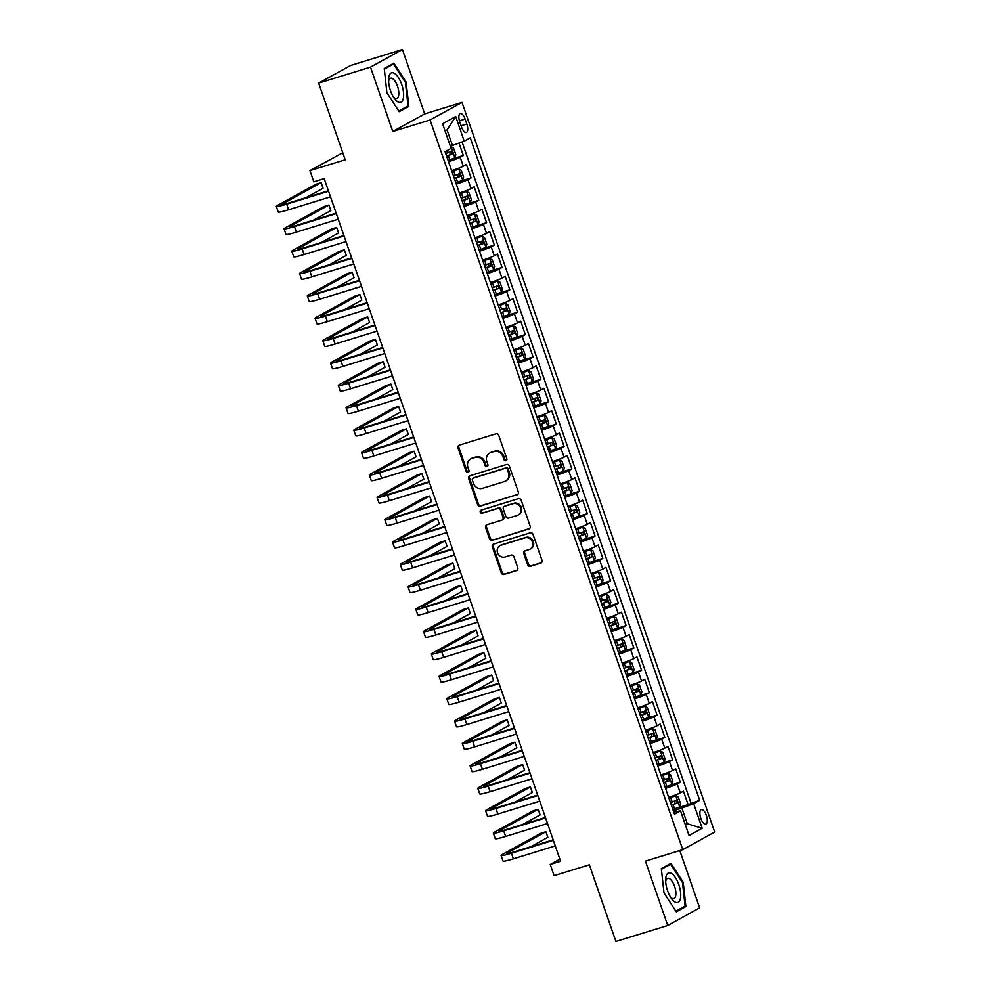 <?xml version="1.0" encoding="UTF-8"?>
<svg xmlns="http://www.w3.org/2000/svg" width="991" height="991" viewBox="0 0 991 991"><rect width="100%" height="100%" fill="white"/><g stroke="black" fill="none" stroke-linecap="round" stroke-linejoin="round"><path stroke-width="1.49" d="M505.93 460.741A1.635 1.486 -118.9 0 0 506.822 458.759L498.746 435.421A2.329 2.118 -118.9 0 0 495.946 433.847L459.316 445.132A2.329 2.118 -118.9 0 0 458.04 447.957L466.129 471.307A1.635 1.486 -118.9 0 0 468.334 472.298A1.635 1.486 -118.9 0 0 468.978 470.428L467.925 467.405A7.457 6.788 -118.9 0 1 470.836 458.858A7.457 6.788 -118.9 0 1 472.013 458.362L475.061 457.421A7.457 6.788 -118.9 0 1 484.004 462.45L485.057 465.473A1.635 1.486 -118.9 0 0 487.262 466.464A1.635 1.486 -118.9 0 0 487.906 464.593L486.854 461.571A7.457 6.788 -118.9 0 1 489.765 453.036A7.457 6.788 -118.9 0 1 490.929 452.54L493.989 451.599A7.457 6.788 -118.9 0 1 502.933 456.616L503.973 459.638A1.635 1.486 -118.9 0 0 505.93 460.741M706.323 815.32A7.606 3.097 72.9 0 0 701.318 809.585A7.606 3.097 72.9 0 0 700.798 818.368A7.606 3.097 72.9 0 0 705.803 824.116A7.606 3.097 72.9 0 0 706.323 815.32M527.646 564.734A2.329 2.118 -118.9 0 0 530.445 566.307L540.714 563.136A2.329 2.118 -118.9 0 0 541.99 560.311L533.022 534.384A2.329 2.118 -118.9 0 0 530.222 532.824L493.592 544.109A2.329 2.118 -118.9 0 0 492.316 546.933L501.297 572.86A2.329 2.118 -118.9 0 0 504.085 574.421L516.497 570.605A2.329 2.118 -118.9 0 0 517.773 567.781L513.933 556.682A2.329 2.118 -118.9 0 0 511.133 555.109L504.989 557.004A6.243 5.673 -118.9 0 1 499.935 545.669A6.243 5.673 -118.9 0 1 500.913 545.261L525.032 537.828A6.243 5.673 -118.9 0 1 530.074 549.163A6.243 5.673 -118.9 0 1 529.095 549.571L525.081 550.81A2.329 2.118 -118.9 0 0 523.805 553.635L527.646 564.734L528.513 564.263A2.329 2.118 -118.9 0 0 531.3 565.824L541.482 562.69M370.498 67.14L392.77 131.493L424.705 113.903L402.42 49.55L370.498 67.14L318.656 83.108L345.202 159.774L309.96 170.625L313.837 181.824L324.206 178.628L560.584 861.266L550.228 864.462L554.093 875.648L589.348 864.796L615.894 941.45L667.723 925.483L699.646 907.892L679.789 850.551M392.77 131.493L430.094 119.985L682.762 849.634L645.438 861.129L667.723 925.483M517.054 494.819A2.329 2.118 -118.9 0 0 518.33 491.994L509.362 466.067A2.329 2.118 -118.9 0 0 506.562 464.494L469.932 475.779A2.329 2.118 -118.9 0 0 468.656 478.603L477.637 504.53A2.329 2.118 -118.9 0 0 480.424 506.104L517.748 494.435M521.192 500.232L530.16 526.147A2.329 2.118 -118.9 0 1 528.884 528.971L492.254 540.268A2.329 2.118 -118.9 0 1 489.467 538.695L485.627 527.596A2.329 2.118 -118.9 0 1 486.891 524.772L501.756 520.201A2.329 2.118 -118.9 0 0 503.032 517.376L500.48 510.018A2.329 2.118 -118.9 0 0 497.68 508.445L482.221 513.214A1.635 1.486 -118.9 0 1 480.895 510.241A1.635 1.486 -118.9 0 1 481.155 510.13L518.392 498.659A2.329 2.118 -118.9 0 1 521.192 500.232M318.656 83.108L350.591 65.517L402.42 49.55M677.621 807.826L688.088 804.605L683.443 791.165L680.297 792.911L677.187 783.955A9.501 0.731 160.9 0 1 665.556 788.378M669.866 785.442L680.346 782.221L675.689 768.793L672.542 770.527L669.445 761.571A9.501 0.731 160.9 0 1 657.801 765.993M662.112 763.058L672.592 759.837L667.946 746.409L664.788 748.143L661.691 739.187A9.501 0.731 160.9 0 1 650.046 743.609M654.37 740.686L664.837 737.453L660.192 724.025L657.045 725.759L653.936 716.803A9.501 0.731 160.9 0 1 642.304 721.237M646.615 718.302L657.095 715.068L652.437 701.64L649.291 703.375L646.194 694.431A9.501 0.731 160.9 0 1 634.55 698.853M638.861 695.917L649.34 692.697L644.695 679.256L641.536 681.003L638.439 672.047A9.501 0.731 160.9 0 1 626.795 676.469M631.118 673.533L641.586 670.312L636.94 656.884L633.794 658.619L630.685 649.662A9.501 0.731 160.9 0 1 619.053 654.085M623.364 651.149L633.844 647.928L629.186 634.5L626.039 636.234L622.943 627.278A9.501 0.731 160.9 0 1 611.298 631.701M615.609 628.777L626.089 625.544L621.444 612.116L618.285 613.85L615.188 604.894A9.501 0.731 160.9 0 1 603.544 609.329M607.867 606.393L618.334 603.16L613.689 589.732L610.543 591.466L607.433 582.522A9.501 0.731 160.9 0 1 595.802 586.945M600.112 584.009L610.592 580.788L605.935 567.347L602.788 569.094L599.691 560.138A9.501 0.731 160.9 0 1 588.047 564.56M592.358 561.624L602.838 558.404L598.192 544.976L595.034 546.71L591.937 537.754A9.501 0.731 160.9 0 1 580.292 542.176M584.616 539.24L595.083 536.02L590.438 522.591L587.291 524.326L584.182 515.37A9.501 0.731 160.9 0 1 572.55 519.792M576.861 516.868L587.341 513.635L582.683 500.207L579.537 501.942L576.44 492.985A9.501 0.731 160.9 0 1 564.796 497.42M569.107 494.484L579.586 491.251L574.941 477.823L571.782 479.557L568.685 470.614A9.501 0.731 160.9 0 1 557.041 475.036M561.364 472.1L571.832 468.879L567.186 455.439L564.04 457.185L560.931 448.229A9.501 0.731 160.9 0 1 549.299 452.652M553.61 449.716L564.09 446.495L559.432 433.067L556.285 434.801L553.189 425.845A9.501 0.731 160.9 0 1 541.544 430.267M545.868 427.344L556.335 424.111L551.69 410.683L548.531 412.417L545.434 403.461A9.501 0.731 160.9 0 1 533.79 407.883M538.113 404.96L548.58 401.727L543.935 388.299L540.789 390.033L537.679 381.077A9.501 0.731 160.9 0 1 526.048 385.511M530.358 382.576L540.838 379.342L536.181 365.914L533.034 367.649L529.937 358.705A9.501 0.731 160.9 0 1 518.293 363.127M522.616 360.191L533.084 356.971L528.438 343.543L525.28 345.277L522.183 336.321A9.501 0.731 160.9 0 1 510.538 340.743M514.862 337.807L525.329 334.586L520.684 321.158L517.537 322.893L514.44 313.936A9.501 0.731 160.9 0 1 502.796 318.359M507.107 315.435L517.587 312.202L512.929 298.774L509.783 300.508L506.686 291.552A9.501 0.731 160.9 0 1 495.042 295.987M499.365 293.051L509.832 289.818L505.187 276.39L502.028 278.124L498.931 269.168A9.501 0.731 160.9 0 1 487.287 273.603M491.61 270.667L502.078 267.434L497.432 254.006L494.286 255.74L491.189 246.796A9.501 0.731 160.9 0 1 479.545 251.219M483.856 248.283L494.336 245.062L489.678 231.634L486.531 233.368L483.435 224.412A9.501 0.731 160.9 0 1 471.79 228.834M476.114 225.898L486.581 222.678L481.936 209.25L478.777 210.984L475.68 202.028A9.501 0.731 160.9 0 1 464.048 206.45M468.359 203.527L478.826 200.293L474.181 186.865L471.035 188.6L467.938 179.644A9.501 0.731 160.9 0 1 456.294 184.078M460.604 181.142L471.084 177.909L466.427 164.481L463.28 166.215A9.501 0.731 160.9 0 1 451.636 170.638M459.774 122.029L461.484 126.947A7.371 2.998 72.9 0 0 466.327 132.509A7.371 2.998 72.9 0 0 466.823 123.999L465.126 119.081A7.371 2.998 72.9 0 0 460.282 113.519A7.371 2.998 72.9 0 0 459.774 122.029M430.094 119.985L462.017 102.395L714.684 832.044L682.762 849.634M688.088 804.605L699.696 800.319L470.279 137.823L464.234 141.156L450.385 146.259M699.696 800.319L693.65 803.651L702.173 828.278L689.055 835.5L680.532 810.873L674.499 814.206L445.083 151.71L451.128 148.377L442.593 123.764L455.711 116.529L464.234 141.156M452.862 158.758L463.33 155.525L460.183 157.272A9.501 0.731 160.9 0 1 448.539 161.694M471.084 177.909L467.938 179.644M478.826 200.293L475.68 202.028M486.581 222.678L483.435 224.412M494.336 245.062L491.189 246.796M502.078 267.434L498.931 269.168M509.832 289.818L506.686 291.552M517.587 312.202L514.44 313.936M525.329 334.586L522.183 336.321M533.084 356.971L529.937 358.705M540.838 379.342L537.679 381.077M548.58 401.727L545.434 403.461M556.335 424.111L553.189 425.845M564.09 446.495L560.931 448.229M571.832 468.879L568.685 470.614M579.586 491.251L576.44 492.985M587.341 513.635L584.182 515.37M595.083 536.02L591.937 537.754M602.838 558.404L599.691 560.138M610.592 580.788L607.433 582.522M618.334 603.16L615.188 604.894M626.089 625.544L622.943 627.278M633.844 647.928L630.685 649.662M641.586 670.312L638.439 672.047M649.34 692.697L646.194 694.431M657.095 715.068L653.936 716.803M664.837 737.453L661.691 739.187M672.592 759.837L669.445 761.571M680.346 782.221L677.187 783.955M690.987 803.007L462.079 141.973M463.33 155.525L459.031 143.125M685.227 824.425L687.333 823.781L681.907 808.111L673.298 810.762M452.491 145.615L447.065 129.945L445.108 131.023M342.775 152.763L309.96 170.625M424.705 113.903L462.017 102.395M559.853 859.147L550.228 864.462M685.376 824.859L687.333 823.781L702.173 828.278M673.769 812.125L680.532 810.873M459.39 193.022A9.501 0.731 -19.1 0 0 471.035 188.6M467.145 215.406A9.501 0.731 -19.1 0 0 478.777 210.984M474.887 237.79A9.501 0.731 -19.1 0 0 486.531 233.368M482.642 260.175A9.501 0.731 -19.1 0 0 494.286 255.74M490.396 282.546A9.501 0.731 -19.1 0 0 502.028 278.124M498.139 304.931A9.501 0.731 -19.1 0 0 509.783 300.508M505.893 327.315A9.501 0.731 -19.1 0 0 517.537 322.893M513.648 349.699A9.501 0.731 -19.1 0 0 525.28 345.277M521.39 372.083A9.501 0.731 -19.1 0 0 533.034 367.649M529.144 394.455A9.501 0.731 -19.1 0 0 540.789 390.033M536.899 416.839A9.501 0.731 -19.1 0 0 548.531 412.417M544.641 439.224A9.501 0.731 -19.1 0 0 556.285 434.801M552.396 461.608A9.501 0.731 -19.1 0 0 564.04 457.185M560.15 483.992A9.501 0.731 -19.1 0 0 571.782 479.557M567.893 506.364A9.501 0.731 -19.1 0 0 579.537 501.942M575.647 528.748A9.501 0.731 -19.1 0 0 587.291 524.326M583.402 551.132A9.501 0.731 -19.1 0 0 595.034 546.71M591.144 573.516A9.501 0.731 -19.1 0 0 602.788 569.094M598.898 595.901A9.501 0.731 -19.1 0 0 610.543 591.466M606.653 618.273A9.501 0.731 -19.1 0 0 618.285 613.85M614.395 640.657A9.501 0.731 -19.1 0 0 626.039 636.234M622.15 663.041A9.501 0.731 -19.1 0 0 633.794 658.619M629.904 685.425A9.501 0.731 -19.1 0 0 641.536 681.003M637.647 707.809A9.501 0.731 -19.1 0 0 649.291 703.375M645.401 730.181A9.501 0.731 -19.1 0 0 657.045 725.759M653.156 752.565A9.501 0.731 -19.1 0 0 664.788 748.143M660.898 774.95A9.501 0.731 -19.1 0 0 672.542 770.527M668.652 797.334A9.501 0.731 -19.1 0 0 680.297 792.911M681.907 808.111L693.65 803.651M447.065 129.945L455.711 116.529M386.911 92.745L399.2 111.686L408.812 106.396L406.149 82.142L393.861 63.189L384.248 68.49L386.911 92.745M685.896 906.542L683.22 882.287L670.932 863.334L661.319 868.636L663.995 892.891L676.283 911.831L685.896 906.542L682.192 907.682M405.393 82.377L406.149 82.142M405.108 107.536L408.812 106.396M682.465 882.523L683.22 882.287M506.574 460.307A1.635 1.486 -118.9 0 1 504.84 459.167L503.8 456.145A7.457 6.788 -118.9 0 0 494.843 451.116L493.989 451.599M489.765 453.036L490.632 452.553A7.457 6.788 -118.9 0 1 491.796 452.057L494.843 451.116M470.836 458.858L471.704 458.387A7.457 6.788 -118.9 0 1 472.868 457.892L475.928 456.95A7.457 6.788 -118.9 0 1 484.872 461.979L485.912 464.99A1.635 1.486 -118.9 0 0 487.646 466.142M459.415 445.108A2.329 2.118 -118.9 0 0 458.907 447.486L466.984 470.824A1.635 1.486 -118.9 0 0 468.731 471.976M470.031 475.754A2.329 2.118 -118.9 0 0 469.523 478.133L478.492 504.06A2.329 2.118 -118.9 0 0 481.292 505.621L517.822 494.373M507.342 469.362A1.635 1.486 -118.9 0 0 505.385 468.26L473.24 478.17A1.635 1.486 -118.9 0 0 472.348 480.14L473.45 483.335A7.457 6.788 -118.9 0 0 482.394 488.352L504.369 481.589A7.457 6.788 -118.9 0 0 505.534 481.093A7.457 6.788 -118.9 0 0 508.445 472.546L507.342 469.362L508.21 468.879A1.635 1.486 -118.9 0 0 506.252 467.789L505.385 468.26M473.611 477.959A1.635 1.486 -118.9 0 1 474.094 477.699L506.252 467.789M505.534 481.093L506.401 480.61A7.457 6.788 -118.9 0 0 509.312 472.075L508.445 472.546M508.21 468.879L509.312 472.075M529.652 528.537L492.254 540.268M487.002 524.747A2.329 2.118 -118.9 0 0 486.482 527.125L490.322 538.212A2.329 2.118 -118.9 0 0 493.122 539.785M502.61 519.718A2.329 2.118 -118.9 0 0 503.886 516.893L501.335 509.535A2.329 2.118 -118.9 0 0 498.547 507.962L482.221 513.214M481.391 510.055A1.635 1.486 -118.9 0 0 483.075 512.731M517.166 515.444A6.243 5.673 -118.9 0 0 520.362 507.355A6.243 5.673 -118.9 0 0 513.103 503.688L504.605 506.314A2.329 2.118 -118.9 0 0 503.329 509.139L505.881 516.497A2.329 2.118 -118.9 0 0 508.668 518.07L517.166 515.444M518.144 515.035L518.999 514.552A6.243 5.673 -118.9 0 0 513.957 503.217L513.103 503.688M504.233 506.463L505.1 505.992A2.329 2.118 -118.9 0 1 505.46 505.831L513.957 503.217M525.18 550.785A2.329 2.118 -118.9 0 0 524.673 553.164L528.513 564.263M530.074 549.163L530.941 548.692A6.243 5.673 -118.9 0 0 525.887 537.345L525.032 537.828M499.935 545.669L500.802 545.199A6.243 5.673 -118.9 0 1 501.78 544.777L525.887 537.345M493.691 544.071A2.329 2.118 -118.9 0 0 493.184 546.45L502.152 572.377A2.329 2.118 -118.9 0 0 504.952 573.95L517.265 570.159M448.13 160.492L454.869 157.854L455.823 154.658L453.494 147.944L450.595 146.866M446.656 156.231L452.491 154.039L451.562 151.35L445.727 153.555M448.576 152.267C450.261 152.577 450.571 153.469 449.518 154.955L446.569 156.008M305.909 197.704L323.078 188.24L321.146 182.641L315.956 184.239L277.604 205.372A17.813 1.375 -19.1 0 0 276.316 206.413A17.813 1.375 -19.1 0 0 286.684 204.146L328.566 191.238M276.316 206.413L278.26 212.012A17.813 1.375 -19.1 0 0 288.616 209.745L330.511 196.837M328.405 190.768L288.839 202.957A11.88 0.917 160.9 0 1 281.927 204.468A11.88 0.917 160.9 0 1 282.794 203.774L321.146 182.641M401.727 84.483A15.447 6.293 72.9 0 0 393.563 72.925A15.447 6.293 72.9 0 0 388.583 79.639A15.447 6.293 72.9 0 0 390.504 90.664A15.447 6.293 72.9 0 0 394.356 98.369A15.447 6.293 72.9 0 0 402.594 100.549A15.447 6.293 72.9 0 0 401.727 84.483M393.328 96.808A10.567 4.311 72.9 0 0 396.772 98.431A10.567 4.311 72.9 0 0 397.502 86.205A10.567 4.311 72.9 0 0 390.553 78.227A10.567 4.311 72.9 0 0 388.621 81.497M384.322 69.147L393.526 64.081L405.43 82.439L408.019 105.926L398.778 111.029M390.652 64.96L393.526 64.081M671.638 873.567A15.447 6.293 72.9 0 0 665.655 879.785A15.447 6.293 72.9 0 0 671.427 898.515A15.447 6.293 72.9 0 0 674.747 901.86A15.447 6.293 72.9 0 0 680.569 892.309A15.447 6.293 72.9 0 0 671.638 873.567M670.412 896.954A10.567 4.311 72.9 0 0 671.799 898.156A10.567 4.311 72.9 0 0 673.855 898.577A10.567 4.311 72.9 0 0 675.428 889.435A10.567 4.311 72.9 0 0 669.668 878.794A10.567 4.311 72.9 0 0 667.624 878.373A10.567 4.311 72.9 0 0 665.692 881.643M661.393 869.293L670.597 864.226L682.502 882.585L685.091 906.071L675.85 911.175M667.723 865.106L670.597 864.226M455.872 182.864L462.624 180.238L463.577 177.042L461.249 170.328L458.746 169.04L451.995 171.678M458.746 169.04L451.921 171.455M454.398 178.615L460.245 176.423L459.316 173.735L453.469 175.927M456.331 174.651C458.015 174.961 458.325 175.853 457.26 177.339L454.324 178.392M463.627 205.248L470.366 202.61L471.32 199.426L469.003 192.712L466.501 191.424L459.75 194.063M466.501 191.424L459.675 193.84M462.153 201L468 198.795L467.071 196.107L461.224 198.311M464.085 197.036C465.77 197.345 466.08 198.237 465.014 199.724L462.079 200.777M471.382 227.633L478.12 224.994L479.074 221.811L476.745 215.097L474.305 213.833L467.504 216.447M474.243 213.808L467.418 216.224M469.907 223.384L475.742 221.179L474.813 218.491L468.978 220.696M471.827 219.407C473.512 219.729 473.822 220.621 472.769 222.095L469.821 223.161M479.124 250.017L485.875 247.378L486.829 244.195L484.5 237.481L482.06 236.217L475.246 238.819M481.998 236.192L475.172 238.596M477.65 245.768L483.497 243.563L482.567 240.875L476.721 243.08M479.582 241.792C481.267 242.101 481.576 243.006 480.511 244.48L477.575 245.533M313.651 220.089L330.833 210.625L328.888 205.026L323.71 206.624L285.358 227.757A17.813 1.375 -19.1 0 0 284.07 228.797A17.813 1.375 -19.1 0 0 294.438 226.53L336.321 213.622M284.07 228.797L286.003 234.384A17.813 1.375 -19.1 0 0 296.371 232.129L338.265 219.222M336.16 213.152L296.594 225.341A11.88 0.917 160.9 0 1 289.682 226.852A11.88 0.917 160.9 0 1 290.536 226.159L328.888 205.026M321.406 242.461L338.575 232.996L336.643 227.41L331.465 229.008L293.113 250.141A17.813 1.375 -19.1 0 0 291.825 251.181A17.813 1.375 -19.1 0 0 302.181 248.914L344.075 236.007M291.825 251.181L293.757 256.768A17.813 1.375 -19.1 0 0 304.126 254.501L346.008 241.606M343.914 235.536L304.348 247.725A11.88 0.917 160.9 0 1 297.436 249.236A11.88 0.917 160.9 0 1 298.291 248.543L336.643 227.41M329.161 264.845L346.33 255.381L344.397 249.782L339.207 251.38L300.855 272.513A17.813 1.375 -19.1 0 0 299.567 273.553A17.813 1.375 -19.1 0 0 309.935 271.299L351.817 258.391M299.567 273.553L301.512 279.152A17.813 1.375 -19.1 0 0 311.868 276.885L353.762 263.978M351.656 257.908L312.091 270.109A11.88 0.917 160.9 0 1 305.178 271.608A11.88 0.917 160.9 0 1 306.046 270.927L344.397 249.782M336.903 287.229L354.084 277.765L352.139 272.166L346.961 273.764L308.61 294.897A17.813 1.375 -19.1 0 0 307.321 295.937A17.813 1.375 -19.1 0 0 317.69 293.67L359.572 280.763M307.321 295.937L309.254 301.537A17.813 1.375 -19.1 0 0 319.622 299.27L361.504 286.362M359.411 280.292L319.845 292.481A11.88 0.917 160.9 0 1 312.933 293.993A11.88 0.917 160.9 0 1 313.788 293.299L352.139 272.166M486.878 272.401L493.617 269.763L494.571 266.567L492.254 259.853L489.752 258.564L483.001 261.203M489.752 258.564L482.927 260.98M485.404 268.14L491.251 265.947L490.322 263.259L484.475 265.464M487.337 264.176C489.021 264.486 489.331 265.377 488.266 266.864L485.33 267.917M344.657 309.613L361.826 300.149L359.894 294.55L354.716 296.148L316.364 317.281A17.813 1.375 -19.1 0 0 315.076 318.322A17.813 1.375 -19.1 0 0 325.432 316.055L367.327 303.147M315.076 318.322L317.009 323.921A17.813 1.375 -19.1 0 0 327.377 321.654L369.259 308.746M367.153 302.676L327.587 314.865A11.88 0.917 160.9 0 1 320.688 316.377A11.88 0.917 160.9 0 1 321.542 315.683L359.894 294.55M494.633 294.773L501.372 292.147L502.326 288.951L499.997 282.237L497.494 280.949L490.756 283.587M497.494 280.949L490.669 283.364M493.159 290.524L498.993 288.331L498.064 285.643L492.23 287.836M495.079 286.56C496.764 286.87 497.073 287.762 496.02 289.248L493.072 290.301M352.412 331.997L369.581 322.533L367.649 316.934L362.458 318.532L324.107 339.665A17.813 1.375 -19.1 0 0 322.818 340.706A17.813 1.375 -19.1 0 0 333.187 338.439L375.069 325.531M322.818 340.706L324.763 346.293A17.813 1.375 -19.1 0 0 335.119 344.038L377.014 331.13M374.908 325.06L335.342 337.25A11.88 0.917 160.9 0 1 328.43 338.761A11.88 0.917 160.9 0 1 329.297 338.067L367.649 316.934M502.375 317.157L509.126 314.519L510.08 311.335L507.751 304.621L505.249 303.333L498.498 305.971M505.249 303.333L498.423 305.748M500.901 312.908L506.748 310.703L505.819 308.015L499.972 310.22M502.833 308.944C504.518 309.254 504.828 310.146 503.762 311.632L500.827 312.685M360.154 354.369L377.336 344.905L375.391 339.318L370.213 340.916L331.861 362.049A17.813 1.375 -19.1 0 0 330.573 363.09A17.813 1.375 -19.1 0 0 340.941 360.823L382.823 347.915M330.573 363.09L332.505 368.677A17.813 1.375 -19.1 0 0 342.874 366.41L384.756 353.514M382.662 347.445L343.097 359.634A11.88 0.917 160.9 0 1 336.184 361.145A11.88 0.917 160.9 0 1 337.039 360.451L375.391 339.318M510.13 339.541L516.868 336.903L517.822 333.719L515.506 327.005L513.004 325.717L506.252 328.355M513.004 325.717L506.178 328.132M508.656 335.292L514.502 333.087L513.573 330.399L507.726 332.604M510.588 331.316C512.273 331.638 512.582 332.53 511.517 334.004L508.581 335.069M367.909 376.753L385.078 367.289L383.145 361.69L377.967 363.288L339.603 384.421A17.813 1.375 -19.1 0 0 338.327 385.462A17.813 1.375 -19.1 0 0 348.683 383.207L390.578 370.3M338.327 385.462L340.26 391.061A17.813 1.375 -19.1 0 0 350.628 388.794L392.51 375.886M390.404 369.816L350.839 382.018A11.88 0.917 160.9 0 1 343.939 383.517A11.88 0.917 160.9 0 1 344.794 382.836L383.145 361.69M517.884 361.926L524.623 359.287L525.577 356.103L523.248 349.389L520.808 348.126L514.007 350.727M520.746 348.101L513.92 350.504M516.41 357.677L522.245 355.472L521.316 352.784L515.481 354.989M518.33 353.7C520.015 354.01 520.325 354.914 519.259 356.388L516.323 357.441M375.663 399.138L392.832 389.674L390.9 384.074L385.71 385.672L347.358 406.805A17.813 1.375 -19.1 0 0 346.07 407.846A17.813 1.375 -19.1 0 0 356.438 405.579L398.32 392.671M346.07 407.846L348.014 413.445A17.813 1.375 -19.1 0 0 358.37 411.178L400.265 398.271M398.159 392.201L358.593 404.39A11.88 0.917 160.9 0 1 351.681 405.901A11.88 0.917 160.9 0 1 352.548 405.208L390.9 384.074M525.626 384.31L532.378 381.671L533.331 378.475L531.003 371.761L528.5 370.473L521.749 373.111M528.5 370.473L521.675 372.889M524.152 380.049L529.999 377.856L529.07 375.168L523.223 377.373M526.085 376.085C527.769 376.394 528.079 377.286 527.014 378.773L524.078 379.826M383.406 421.522L400.587 412.058L398.642 406.459L393.464 408.057L355.112 429.19A17.813 1.375 -19.1 0 0 353.824 430.23A17.813 1.375 -19.1 0 0 364.192 427.963L406.075 415.056M353.824 430.23L355.757 435.829A17.813 1.375 -19.1 0 0 366.125 433.562L408.007 420.655M405.914 414.585L366.348 426.774A11.88 0.917 160.9 0 1 359.436 428.285A11.88 0.917 160.9 0 1 360.29 427.592L398.642 406.459M533.381 406.682L540.12 404.055L541.074 400.86L538.745 394.145L536.255 392.857L529.504 395.496M536.255 392.857L529.429 395.273M531.907 402.433L537.754 400.228L536.825 397.552L530.978 399.745M533.839 398.469C535.524 398.778 535.834 399.67 534.768 401.157L531.833 402.21M391.16 443.894L408.329 434.442L406.397 428.843L401.219 430.441L362.855 451.574A17.813 1.375 -19.1 0 0 361.579 452.614A17.813 1.375 -19.1 0 0 371.935 450.348L413.829 437.44M361.579 452.614L363.511 458.201A17.813 1.375 -19.1 0 0 373.88 455.947L415.762 443.039M413.656 436.969L374.09 449.158A11.88 0.917 160.9 0 1 367.19 450.67A11.88 0.917 160.9 0 1 368.045 449.976L406.397 428.843M541.136 429.066L547.874 426.427L548.828 423.244L546.499 416.53L543.997 415.241L537.258 417.88M543.997 415.241L537.172 417.657M539.661 424.817L545.496 422.612L544.567 419.924L538.732 422.129M541.582 420.853C543.266 421.163 543.576 422.055 542.511 423.529L539.575 424.594M398.915 466.278L416.084 456.814L414.151 451.227L408.961 452.825L370.609 473.958A17.813 1.375 -19.1 0 0 369.321 474.986A17.813 1.375 -19.1 0 0 379.689 472.732L421.571 459.824M369.321 474.986L371.266 480.585A17.813 1.375 -19.1 0 0 381.622 478.319L423.516 465.423M421.41 459.353L381.845 471.543A11.88 0.917 160.9 0 1 374.932 473.054A11.88 0.917 160.9 0 1 375.8 472.36L414.151 451.227M406.657 488.662L423.838 479.198L421.893 473.599L416.715 475.197L378.364 496.33A17.813 1.375 -19.1 0 0 377.075 497.371A17.813 1.375 -19.1 0 0 387.444 495.116L429.326 482.208M377.075 497.371L379.008 502.97A17.813 1.375 -19.1 0 0 389.376 500.703L431.258 487.795M429.165 481.725L389.599 493.927A11.88 0.917 160.9 0 1 382.687 495.426A11.88 0.917 160.9 0 1 383.542 494.732L421.893 473.599M414.411 511.046L431.58 501.582L429.648 495.983L424.47 497.581L386.106 518.714A17.813 1.375 -19.1 0 0 384.83 519.755A17.813 1.375 -19.1 0 0 395.186 517.488L437.081 504.58M384.83 519.755L386.763 525.354A17.813 1.375 -19.1 0 0 397.131 523.087L439.013 510.179M436.907 504.109L397.341 516.299A11.88 0.917 160.9 0 1 390.442 517.81A11.88 0.917 160.9 0 1 391.296 517.116L429.648 495.983M548.878 451.45L555.629 448.812L556.583 445.628L554.254 438.914L551.814 437.65L545 440.264M551.752 437.626L544.926 440.041M547.404 447.201L553.251 444.996L552.321 442.308L546.475 444.513M549.336 443.225C551.021 443.547 551.33 444.439 550.265 445.913L547.329 446.978M556.632 473.834L563.371 471.196L564.325 468.012L561.996 461.298L559.568 460.035L552.755 462.636M559.506 460.01L552.681 462.413M555.158 469.585L561.005 467.38L560.076 464.692L554.229 466.897M557.091 465.609C558.775 465.919 559.085 466.823 558.02 468.297L555.084 469.35M564.375 496.218L571.126 493.58L572.08 490.384L569.751 483.67L567.248 482.382L560.51 485.02M567.248 482.382L560.423 484.797M562.913 491.957L568.747 489.765L567.818 487.077L561.984 489.281M564.833 487.993C566.518 488.303 566.827 489.195 565.762 490.681L562.826 491.734M422.166 533.431L439.335 523.966L437.403 518.367L432.212 519.965L393.861 541.098A17.813 1.375 -19.1 0 0 392.572 542.139A17.813 1.375 -19.1 0 0 402.941 539.872L444.823 526.964M392.572 542.139L394.517 547.738A17.813 1.375 -19.1 0 0 404.873 545.471L446.768 532.563M444.662 526.494L405.096 538.683A11.88 0.917 160.9 0 1 398.184 540.194A11.88 0.917 160.9 0 1 399.051 539.5L437.403 518.367M572.129 518.59L578.88 515.964L579.822 512.768L577.505 506.054L575.003 504.766L568.252 507.404M575.003 504.766L568.177 507.181M570.655 514.341L576.502 512.136L575.573 509.461L569.726 511.653M572.587 510.377C574.272 510.687 574.582 511.579 573.516 513.065L570.581 514.118M429.908 555.802L447.09 546.351L445.145 540.752L439.967 542.35L401.615 563.483A17.813 1.375 -19.1 0 0 400.327 564.523A17.813 1.375 -19.1 0 0 410.695 562.256L452.577 549.348M400.327 564.523L402.259 570.11A17.813 1.375 -19.1 0 0 412.628 567.855L454.51 554.948M452.416 548.878L412.851 561.067A11.88 0.917 160.9 0 1 405.938 562.578A11.88 0.917 160.9 0 1 406.793 561.885L445.145 540.752M579.884 540.975L586.622 538.336L587.576 535.152L585.247 528.438L582.745 527.15L576.006 529.789M582.745 527.15L575.932 529.566M578.41 536.726L584.256 534.521L583.327 531.833L577.48 534.038M580.342 532.762C582.027 533.071 582.336 533.963 581.271 535.437L578.335 536.503M437.663 578.187L454.832 568.723L452.899 563.136L447.721 564.734L409.357 585.867A17.813 1.375 -19.1 0 0 408.081 586.895A17.813 1.375 -19.1 0 0 418.437 584.64L460.332 571.733M408.081 586.895L410.014 592.494A17.813 1.375 -19.1 0 0 420.382 590.227L462.264 577.332M460.158 571.262L420.593 583.451A11.88 0.917 160.9 0 1 413.693 584.963A11.88 0.917 160.9 0 1 414.548 584.269L452.899 563.136M587.626 563.359L594.377 560.72L595.331 557.537L593.002 550.823L590.562 549.559L583.761 552.173M590.5 549.534L583.674 551.937M586.164 559.11L591.999 556.905L591.07 554.217L585.235 556.422M588.084 555.133C589.769 555.456 590.079 556.347 589.013 557.822L586.077 558.887M445.417 600.571L462.586 591.107L460.654 585.508L455.464 587.106L417.112 608.239A17.813 1.375 -19.1 0 0 415.824 609.279A17.813 1.375 -19.1 0 0 426.192 607.012L468.074 594.117M415.824 609.279L417.768 614.878A17.813 1.375 -19.1 0 0 428.124 612.611L470.019 599.704M467.913 593.634L428.347 605.835A11.88 0.917 160.9 0 1 421.435 607.334A11.88 0.917 160.9 0 1 422.29 606.641L460.654 585.508M595.38 585.743L602.132 583.104L603.073 579.921L600.757 573.207L598.254 571.918L591.503 574.545M598.254 571.918L591.429 574.322M593.906 581.494L599.753 579.289L598.824 576.601L592.977 578.806M595.839 577.518C597.523 577.827 597.833 578.732 596.768 580.206L593.832 581.259M453.16 622.955L470.341 613.491L468.396 607.892L463.218 609.49L424.866 630.623A17.813 1.375 -19.1 0 0 423.578 631.663A17.813 1.375 -19.1 0 0 433.947 629.396L475.829 616.489M423.578 631.663L425.511 637.263A17.813 1.375 -19.1 0 0 435.879 634.996L477.761 622.088M475.668 616.018L436.102 628.207A11.88 0.917 160.9 0 1 429.19 629.719A11.88 0.917 160.9 0 1 430.044 629.025L468.396 607.892M603.135 608.127L609.874 605.489L610.828 602.293L608.499 595.579L605.996 594.29L599.258 596.929M605.996 594.29L599.183 596.706M601.661 603.866L607.508 601.673L606.566 598.985L600.732 601.19M603.593 599.902C605.278 600.212 605.588 601.103 604.522 602.59L601.587 603.643M460.914 645.339L478.083 635.875L476.151 630.276L470.96 631.874L432.609 653.007A17.813 1.375 -19.1 0 0 431.333 654.048A17.813 1.375 -19.1 0 0 441.689 651.781L483.583 638.873M431.333 654.048L433.265 659.647A17.813 1.375 -19.1 0 0 443.634 657.38L485.516 644.472M483.41 638.402L443.844 650.592A11.88 0.917 160.9 0 1 436.944 652.103A11.88 0.917 160.9 0 1 437.799 651.409L476.151 630.276M610.877 630.499L617.628 627.873L618.582 624.677L616.253 617.963L613.751 616.675L607.012 619.313M613.751 616.675L606.926 619.09M609.415 626.25L615.25 624.045L614.321 621.369L608.474 623.562M611.336 622.286C613.02 622.596 613.33 623.488 612.265 624.974L609.329 626.027M468.669 667.711L485.838 658.259L483.905 652.66L478.715 654.258L440.363 675.391A17.813 1.375 -19.1 0 0 439.075 676.432A17.813 1.375 -19.1 0 0 449.443 674.165L491.325 661.257M439.075 676.432L441.02 682.019A17.813 1.375 -19.1 0 0 451.376 679.764L493.27 666.856M491.164 660.786L451.599 672.976A11.88 0.917 160.9 0 1 444.686 674.487A11.88 0.917 160.9 0 1 445.541 673.793L483.905 652.66M618.632 652.883L625.383 650.245L626.324 647.061L624.008 640.347L621.506 639.059L614.754 641.697M621.506 639.059L614.68 641.474M617.158 648.634L623.005 646.429L622.075 643.741L616.229 645.946M619.09 644.67C620.775 644.98 621.084 645.872 620.019 647.346L617.083 648.411M476.411 690.095L493.592 680.631L491.647 675.044L486.47 676.642L448.118 697.775A17.813 1.375 -19.1 0 0 446.83 698.804A17.813 1.375 -19.1 0 0 457.198 696.549L499.08 683.641M446.83 698.804L448.762 704.403A17.813 1.375 -19.1 0 0 459.13 702.136L501.012 689.228M498.919 683.171L459.353 695.36A11.88 0.917 160.9 0 1 452.441 696.871A11.88 0.917 160.9 0 1 453.296 696.178L491.647 675.044M626.386 675.267L633.125 672.629L634.079 669.445L631.75 662.731L629.322 661.468L622.509 664.081M629.248 661.443L622.435 663.846M624.912 671.018L630.759 668.814L629.818 666.125L623.983 668.33M626.845 667.042C628.529 667.364 628.839 668.256 627.774 669.73L624.838 670.796M634.129 697.652L640.88 695.013L641.834 691.829L639.505 685.103L637.064 683.852L630.264 686.453M637.002 683.827L630.177 686.23M632.667 693.403L638.501 691.198L637.572 688.51L631.725 690.715M634.587 689.426C636.272 689.736 636.581 690.64 635.516 692.114L632.58 693.167M641.883 720.036L648.634 717.397L649.576 714.201L647.259 707.487L644.757 706.199L638.006 708.838M644.757 706.199L637.931 708.615M640.409 715.775L646.256 713.582L645.327 710.894L639.48 713.099M642.341 711.811C644.026 712.12 644.336 713.012 643.27 714.499L640.335 715.552M484.165 712.479L501.335 703.015L499.402 697.416L494.212 699.014L455.86 720.147A17.813 1.375 -19.1 0 0 454.572 721.188A17.813 1.375 -19.1 0 0 464.94 718.921L506.835 706.026M454.572 721.188L456.517 726.787A17.813 1.375 -19.1 0 0 466.885 724.52L508.767 711.612M506.661 705.542L467.095 717.744A11.88 0.917 160.9 0 1 460.196 719.243A11.88 0.917 160.9 0 1 461.05 718.549L499.402 697.416M491.92 734.864L509.089 725.4L507.157 719.8L501.966 721.398L463.615 742.532A17.813 1.375 -19.1 0 0 462.326 743.572A17.813 1.375 -19.1 0 0 472.695 741.305L514.577 728.397M462.326 743.572L464.271 749.171A17.813 1.375 -19.1 0 0 474.627 746.904L516.522 733.997M514.416 727.927L474.85 740.116A11.88 0.917 160.9 0 1 467.938 741.627A11.88 0.917 160.9 0 1 468.793 740.934L507.157 719.8M499.662 757.248L516.844 747.784L514.899 742.185L509.721 743.783L471.369 764.916A17.813 1.375 -19.1 0 0 470.081 765.956A17.813 1.375 -19.1 0 0 480.449 763.689L522.331 750.782M470.081 765.956L472.013 771.555A17.813 1.375 -19.1 0 0 482.382 769.289L524.264 756.381M522.17 750.311L482.605 762.5A11.88 0.917 160.9 0 1 475.692 764.011A11.88 0.917 160.9 0 1 476.547 763.318L514.899 742.185M649.638 742.408L656.376 739.782L657.33 736.586L655.001 729.872L652.499 728.583L645.76 731.222M652.499 728.583L645.686 730.999M648.164 738.159L654.01 735.954L653.069 733.278L647.234 735.471M650.096 734.195C651.781 734.504 652.09 735.396 651.025 736.883L648.089 737.936M507.417 779.62L524.586 770.168L522.653 764.569L517.463 766.167L479.111 787.3A17.813 1.375 -19.1 0 0 477.823 788.341A17.813 1.375 -19.1 0 0 488.191 786.074L530.086 773.166M477.823 788.341L479.768 793.927A17.813 1.375 -19.1 0 0 490.136 791.673L532.018 778.765M529.912 772.695L490.347 784.884A11.88 0.917 160.9 0 1 483.447 786.396A11.88 0.917 160.9 0 1 484.302 785.702L522.653 764.569M657.38 764.792L664.131 762.153L665.085 758.97L662.756 752.256L660.254 750.967L653.515 753.606M660.254 750.967L653.428 753.383M655.918 760.543L661.753 758.338L660.824 755.65L654.977 757.855M657.838 756.579C659.523 756.889 659.833 757.781 658.767 759.255L655.831 760.32M515.171 802.004L532.34 792.54L530.408 786.953L525.218 788.551L486.866 809.684A17.813 1.375 -19.1 0 0 485.578 810.712A17.813 1.375 -19.1 0 0 495.946 808.458L537.828 795.55M485.578 810.712L487.522 816.311A17.813 1.375 -19.1 0 0 497.878 814.045L539.773 801.137M537.667 795.079L498.101 807.269A11.88 0.917 160.9 0 1 491.189 808.78A11.88 0.917 160.9 0 1 492.044 808.086L530.408 786.953M665.134 787.176L671.886 784.538L672.827 781.354L670.511 774.64L668.008 773.352L661.257 775.99M668.008 773.352L661.183 775.755M663.66 782.927L669.507 780.722L668.578 778.034L662.731 780.239M665.593 778.951C667.277 779.273 667.587 780.165 666.522 781.639L663.586 782.704M522.914 824.388L540.095 814.924L538.15 809.325L532.972 810.923L494.62 832.056A17.813 1.375 -19.1 0 0 493.332 833.097A17.813 1.375 -19.1 0 0 503.701 830.83L545.583 817.934M493.332 833.097L495.265 838.696A17.813 1.375 -19.1 0 0 505.633 836.429L547.515 823.521M545.422 817.451L505.856 829.653A11.88 0.917 160.9 0 1 498.944 831.152A11.88 0.917 160.9 0 1 499.798 830.458L538.15 809.325M672.889 809.56L679.628 806.922L680.582 803.738L678.253 797.012L675.751 795.736L669.012 798.362M675.751 795.736L668.937 798.139M671.415 805.311L677.262 803.106L676.32 800.418L670.486 802.623M673.347 801.335C675.032 801.645 675.342 802.549 674.276 804.023L671.341 805.076M530.668 846.772L547.837 837.308L545.905 831.709L540.714 833.307L502.363 854.44A17.813 1.375 -19.1 0 0 501.074 855.481A17.813 1.375 -19.1 0 0 511.443 853.214L553.337 840.306M501.074 855.481L503.019 861.08A17.813 1.375 -19.1 0 0 513.388 858.813L555.27 845.905M553.164 839.835L513.598 852.025A11.88 0.917 160.9 0 1 506.686 853.536A11.88 0.917 160.9 0 1 507.553 852.842L545.905 831.709M463.28 166.215L460.183 157.272M459.403 120.84L465.126 119.081M461.075 125.77L466.823 123.999M503.8 456.145L502.933 456.616M491.796 452.057L490.929 452.54M485.912 464.99L485.057 465.473M484.872 461.979L484.004 462.45M475.928 456.95L475.061 457.421M472.868 457.892L472.013 458.362M466.984 470.824L466.129 471.307M458.907 447.486L458.04 447.957M504.84 459.167L503.973 459.638M481.292 505.621L480.424 506.104M478.492 504.06L477.637 504.53M469.523 478.133L468.656 478.603M474.094 477.699L473.24 478.17M529.578 528.599L528.884 528.971M490.322 538.212L489.467 538.695M486.482 527.125L485.627 527.596M503.886 516.893L503.032 517.376M501.335 509.535L500.48 510.018M498.547 507.962L497.68 508.445M505.46 505.831L504.605 506.314M524.673 553.164L523.805 553.635M501.78 544.777L500.913 545.261M517.191 570.221L516.497 570.605M504.952 573.95L504.085 574.421M502.152 572.377L501.297 572.86M493.184 546.45L492.316 546.933M541.408 562.752L540.714 563.136M531.3 565.824L530.445 566.307M454.894 157.767L451.054 146.693M447.436 152.948L446.706 150.818M449.84 159.885L448.378 155.637M449.518 154.955L452.491 154.039M286.684 204.146L288.616 209.745M282.794 203.774L283.03 204.48M462.648 180.151L458.808 169.077M455.191 175.333L453.717 171.071M457.594 182.27L456.12 178.021M457.26 177.339L460.245 176.423M470.391 202.536L466.563 191.461M462.946 197.717L461.472 193.456M465.349 204.654L463.875 200.393M465.014 199.724L468 198.795M478.145 224.92L474.305 213.833M470.688 220.089L469.226 215.84M473.091 227.026L471.629 222.777M472.769 222.095L475.742 221.179M485.9 247.304L482.06 236.217M478.442 242.473L476.968 238.224M480.846 249.41L479.371 245.161M480.511 244.48L483.497 243.563M294.438 226.53L296.371 232.129M290.536 226.159L290.784 226.865M302.181 248.914L304.126 254.501M298.291 248.543L298.539 249.249M309.935 271.299L311.868 276.885M306.046 270.927L306.281 271.633M317.69 293.67L319.622 299.27M313.788 293.299L314.036 294.005M493.642 269.676L489.814 258.601M486.197 264.857L484.723 260.608M488.6 271.794L487.126 267.545M488.266 266.864L491.251 265.947M325.432 316.055L327.377 321.654M321.542 315.683L321.79 316.389M501.396 292.06L497.556 280.986M493.939 287.241L492.477 282.98M496.342 294.178L494.881 289.929M496.02 289.248L498.993 288.331M333.187 338.439L335.119 344.038M329.297 338.067L329.532 338.773M509.151 314.444L505.311 303.37M501.694 309.626L500.22 305.364M504.097 316.563L502.623 312.301M503.762 311.632L506.748 310.703M340.941 360.823L342.874 366.41M337.039 360.451L337.287 361.158M516.893 336.829L513.065 325.742M509.448 331.997L507.974 327.748M511.851 338.934L510.377 334.685M511.517 334.004L514.502 333.087M348.683 383.207L350.628 388.794M344.794 382.836L345.041 383.542M524.648 359.213L520.808 348.126M517.191 354.382L515.729 350.133M519.594 361.319L518.12 357.07M519.259 356.388L522.245 355.472M356.438 405.579L358.37 411.178M352.548 405.208L352.784 405.914M532.402 381.585L528.562 370.51M524.945 376.766L523.471 372.517M527.348 383.703L525.874 379.454M527.014 378.773L529.999 377.856M364.192 427.963L366.125 433.562M360.29 427.592L360.538 428.298M540.145 403.969L536.317 392.894M532.7 399.15L531.226 394.889M535.103 406.087L533.629 401.838M534.768 401.157L537.754 400.228M371.935 450.348L373.88 455.947M368.045 449.976L368.293 450.682M547.899 426.353L544.059 415.279M540.442 421.534L538.98 417.273M542.845 428.471L541.371 424.21M542.511 423.529L545.496 422.612M379.689 472.732L381.622 478.319M375.8 472.36L376.035 473.066M387.444 495.116L389.376 500.703M383.542 494.732L383.79 495.45M395.186 517.488L397.131 523.087M391.296 517.116L391.544 517.822M555.654 448.737L551.814 437.65M548.196 443.906L546.722 439.657M550.6 450.843L549.125 446.594M550.265 445.913L553.251 444.996M563.396 471.121L559.568 460.035M555.951 466.29L554.477 462.041M558.354 473.227L556.88 468.978M558.02 468.297L561.005 467.38M571.15 493.493L567.31 482.419M563.693 488.674L562.231 484.426M566.096 495.611L564.622 491.363M565.762 490.681L568.747 489.765M402.941 539.872L404.873 545.471M399.051 539.5L399.286 540.206M578.905 515.877L575.065 504.803M571.448 511.059L569.974 506.797M573.851 517.996L572.377 513.747M573.516 513.065L576.502 512.136M410.695 562.256L412.628 567.855M406.793 561.885L407.041 562.591M586.647 538.262L582.819 527.187M579.202 533.443L577.728 529.182M581.606 540.38L580.131 536.119M581.271 535.437L584.256 534.521M418.437 584.64L420.382 590.227M414.548 584.269L414.795 584.975M594.402 560.646L590.562 549.559M586.945 555.815L585.47 551.566M589.348 562.752L587.874 558.503M589.013 557.822L591.999 556.905M426.192 607.012L428.124 612.611M422.29 606.641L422.538 607.359M602.156 583.03L598.316 571.943M594.699 578.199L593.225 573.95M597.102 585.136L595.628 580.887M596.768 580.206L599.753 579.289M433.947 629.396L435.879 634.996M430.044 629.025L430.292 629.731M609.899 605.402L606.071 594.327M602.454 600.583L600.98 596.334M604.857 607.52L603.383 603.271M604.522 602.59L607.508 601.673M441.689 651.781L443.634 657.38M437.799 651.409L438.047 652.115M617.653 627.786L613.813 616.712M610.196 622.967L608.722 618.706M612.599 629.904L611.125 625.655M612.265 624.974L615.25 624.045M449.443 674.165L451.376 679.764M445.541 673.793L445.789 674.499M625.408 650.17L621.568 639.096M617.95 645.352L616.476 641.09M620.354 652.289L618.88 648.027M620.019 647.346L623.005 646.429M457.198 696.549L459.13 702.136M453.296 696.178L453.544 696.884M633.15 672.555L629.322 661.468M625.705 667.723L624.231 663.475M628.108 674.66L626.634 670.412M627.774 669.73L630.759 668.814M640.904 694.939L637.064 683.852M633.447 690.108L631.973 685.859M635.85 697.045L634.376 692.796M635.516 692.114L638.501 691.198M648.659 717.311L644.819 706.236M641.202 712.492L639.728 708.243M643.605 719.429L642.131 715.18M643.27 714.499L646.256 713.582M464.94 718.921L466.885 724.52M461.05 718.549L461.298 719.255M472.695 741.305L474.627 746.904M468.793 740.934L469.04 741.64M480.449 763.689L482.382 769.289M476.547 763.318L476.795 764.024M656.401 739.695L652.573 728.62M648.956 734.876L647.482 730.615M651.36 741.813L649.885 737.564M651.025 736.883L654.01 735.954M488.191 786.074L490.136 791.673M484.302 785.702L484.549 786.408M664.156 762.079L660.316 751.005M656.699 757.248L655.224 752.999M659.102 764.197L657.628 759.936M658.767 759.255L661.753 758.338M495.946 808.458L497.878 814.045M492.044 808.086L492.292 808.792M671.91 784.463L668.07 773.376M664.453 779.632L662.979 775.383M666.856 786.569L665.382 782.32M666.522 781.639L669.507 780.722M503.701 830.83L505.633 836.429M499.798 830.458L500.046 831.164M679.653 806.847L675.825 795.761M672.208 802.016L670.734 797.767M674.611 808.953L673.137 804.704M674.276 804.023L677.262 803.106M511.443 853.214L513.388 858.813M507.553 852.842L507.788 853.548M473.847 477.798L472.98 478.281M502.982 519.569L502.115 520.04"/></g></svg>
